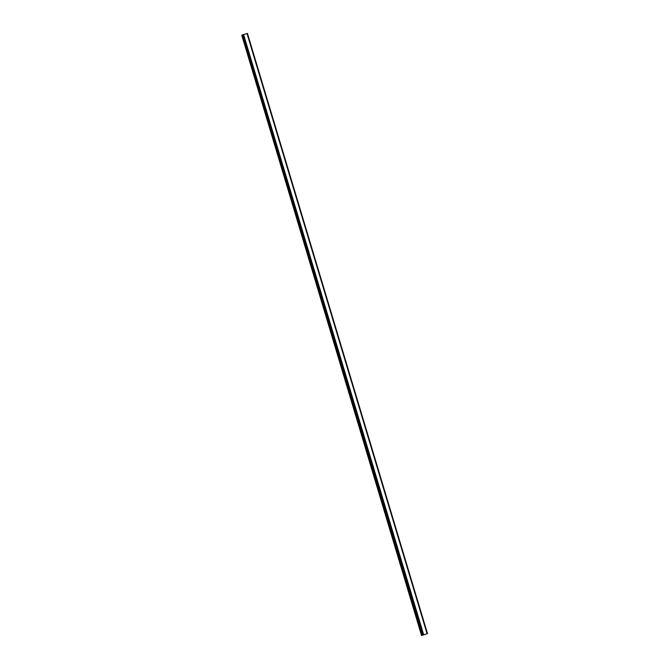 <?xml version="1.0" encoding="UTF-8"?>
<svg xmlns="http://www.w3.org/2000/svg" width="669" height="669" viewBox="0 0 669 669"><rect width="100%" height="100%" fill="white"/><g stroke="black" fill="none" stroke-linecap="round" stroke-linejoin="round"><path stroke-width="1" d="M421.554 635.55L241.785 35.214L421.846 635.399L427.474 633.635L421.846 635.399M242.604 34.939L241.785 35.214M242.563 34.821L422.733 634.948M247.413 33.45L427.508 633.635L247.446 33.45L242.663 34.771M424.113 634.664L424.572 634.53L424.113 634.664M423.853 634.797L424.305 634.672M423.778 634.814L424.581 634.53M242.763 34.729L422.833 634.914M242.83 34.713L422.892 634.898M423.418 634.714L243.357 34.537L423.402 634.722M243.566 34.47L423.628 634.647M247.012 33.517L427.073 633.702M427.182 633.685L247.12 33.5L427.173 633.685M247.371 33.467L427.432 633.643M241.894 35.173L421.955 635.358M242.722 34.746L422.783 634.931M247.446 33.458L427.499 633.627L247.446 33.45"/></g></svg>
